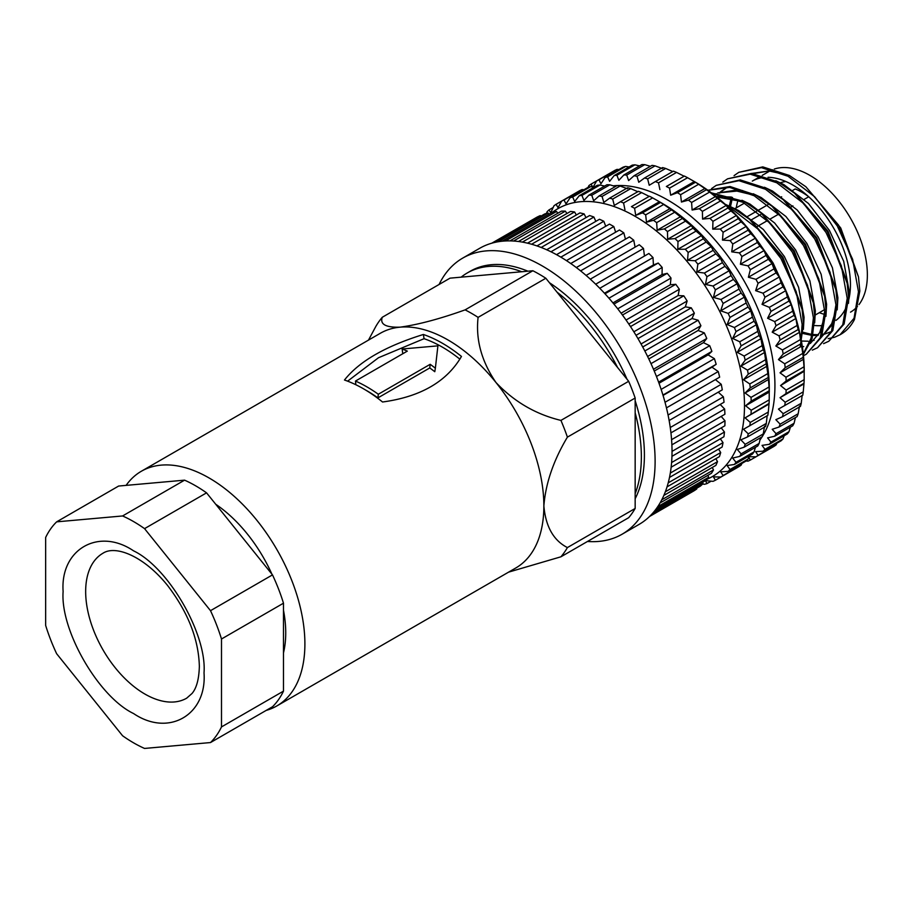 <?xml version="1.0" encoding="UTF-8"?>
<svg xmlns="http://www.w3.org/2000/svg" width="913" height="913" viewBox="0 0 913 913"><rect width="100%" height="100%" fill="white"/><g stroke="black" fill="none" stroke-linecap="round" stroke-linejoin="round"><path stroke-width="1.37" d="M204.021 672.87C207.057 715.039 168.574 737.259 133.572 713.544C98.57 696.847 60.087 630.198 63.123 591.521C60.087 549.364 98.558 527.132 133.572 550.847C168.574 567.555 207.057 634.204 204.021 672.87M461.453 356.447C446.799 381.657 420.505 396.835 382.547 402.005A135.501 78.233 -120 0 0 344.475 380.025C359.129 361.411 385.423 346.232 423.381 334.478A135.501 78.233 60 0 1 461.453 356.447M276.833 705.943L515.799 567.977A135.501 78.233 -120 0 0 543.863 505.95A135.501 78.233 -120 0 0 495.953 382.479A135.501 78.233 -120 0 0 400.145 327.162A135.501 78.233 -120 0 0 380.299 333.291L141.344 471.256A135.501 78.233 60 0 1 245.757 507.56A135.501 78.233 60 0 1 304.896 643.916A135.501 78.233 60 0 1 276.833 705.943A135.501 78.233 60 0 1 266.197 710.405M126.108 485.385A135.501 78.233 60 0 1 141.344 471.256M215.719 504.25A108.396 62.586 60 0 1 271.903 574.151M283.487 610.238A108.396 62.586 60 0 1 285.735 632.846A108.396 62.586 60 0 1 283.487 652.852M635.163 498.726A144.265 83.288 -120 0 0 644.407 455.062A144.265 83.288 -120 0 0 635.163 400.716M627.014 379.226A144.265 83.288 -120 0 0 549.432 282.71M527.897 271.195A144.265 83.288 -120 0 0 470.263 271.229L467.216 272.987A144.265 83.288 -120 0 0 461.122 277.164L521.779 271.743A144.265 83.288 -120 0 0 467.216 272.987M617.587 367.494A144.265 83.288 -120 0 0 556.93 292.046L628.669 381.292L560.924 420.402C535.714 414.319 514.053 401.674 495.953 382.479C481.55 361.343 475.593 339.636 478.092 317.37L545.837 278.248A151.432 87.431 -120 0 0 532.861 270.75L465.105 309.872A151.432 87.431 60 0 1 478.092 317.37M641.36 456.82A144.265 83.288 -120 0 0 635.163 412.802L635.163 493.671A144.265 83.288 -120 0 0 641.36 456.82M587.458 541.477A159.41 92.03 -120 0 0 622.095 534.219L639.009 524.45A159.41 92.03 -120 0 0 672.025 451.479A159.41 92.03 -120 0 0 602.443 291.053A159.41 92.03 -120 0 0 479.599 248.347L462.697 258.117A159.41 92.03 -120 0 0 439.085 284.479M622.095 534.219A159.41 92.03 -120 0 0 655.112 461.236A159.41 92.03 -120 0 0 585.53 300.822A159.41 92.03 -120 0 0 462.697 258.117M552.867 211.976A154.628 89.269 60 0 1 635.163 216.358A154.628 89.269 60 0 1 737.51 357.303A154.628 89.269 60 0 1 707.153 479.188M702.668 484.027L704.402 484.301A159.41 92.03 60 0 0 706.959 483.593L705.441 480.626L713.053 481.334A159.41 92.03 60 0 0 715.404 480.227L713.43 476.883L720.985 477.008L739.016 466.6A159.41 92.03 60 0 0 741.151 465.116L723.119 475.525A159.41 92.03 60 0 1 720.985 477.008M723.119 475.525L720.677 471.838L728.129 471.37L746.161 460.962A159.41 92.03 60 0 0 748.044 459.102L730.012 469.522A159.41 92.03 60 0 1 728.129 471.37M730.012 469.522L727.102 465.539L734.394 464.477L752.438 454.058A159.41 92.03 60 0 0 754.07 451.867L736.026 462.275A159.41 92.03 60 0 1 734.394 464.477M736.026 462.275L732.648 458.064L739.747 456.386L757.779 445.978A159.41 92.03 60 0 0 759.137 443.444L741.105 453.852A159.41 92.03 60 0 1 739.747 456.386M741.105 453.852L737.259 449.47L744.129 447.187L762.161 436.768A159.41 92.03 60 0 0 763.234 433.937L745.191 444.346A159.41 92.03 60 0 1 744.129 447.187M745.191 444.346L740.888 439.838L747.485 436.95L765.516 426.542A159.41 92.03 60 0 0 766.292 423.427L748.261 433.846A159.41 92.03 60 0 1 747.485 436.95M748.261 433.846L743.513 429.27L767.833 415.381A159.41 92.03 60 0 0 768.301 412.025L750.258 422.434A159.41 92.03 60 0 1 749.801 425.8M750.258 422.434L745.099 417.869L769.066 403.409L768.301 412.025M751.194 410.245L745.624 405.737L769.294 392.065L769.294 388.812A151.432 87.431 -120 0 0 662.21 203.348A151.432 87.431 -120 0 0 662.21 203.337L660.521 202.446A159.41 92.03 60 0 1 663.694 204.455L671.546 209.887A159.41 92.03 60 0 1 674.684 212.227L682.422 218.481A159.41 92.03 60 0 1 685.503 221.14L691.301 225.602L693.058 228.147A159.41 92.03 60 0 1 696.037 231.115L701.446 235.657L703.33 238.807A159.41 92.03 60 0 1 706.206 242.025L711.204 246.613L713.156 250.345A159.41 92.03 60 0 1 715.883 253.803L720.448 258.356L722.445 262.647A159.41 92.03 60 0 1 724.99 266.299L729.11 270.773L731.085 275.6A159.41 92.03 60 0 1 733.447 279.424L737.111 283.749L739.016 289.09A159.41 92.03 60 0 1 741.151 293.027L744.346 297.159L746.161 302.968A159.41 92.03 60 0 1 748.044 306.996L750.771 310.865L752.438 317.108A159.41 92.03 60 0 1 754.07 321.193L756.318 324.754L757.779 331.373A159.41 92.03 60 0 1 759.137 335.47L760.928 338.677L762.161 345.628A159.41 92.03 60 0 1 763.234 349.702L764.558 352.498L765.516 359.745A159.41 92.03 60 0 1 766.292 363.739L767.833 373.565A159.41 92.03 60 0 1 768.301 377.457L769.066 386.975A159.41 92.03 60 0 1 769.225 390.73L769.225 399.837L751.194 410.245A159.41 92.03 60 0 1 751.034 413.817M745.624 405.737L751.194 401.138L769.225 390.73M769.066 386.975L751.034 397.383A159.41 92.03 60 0 1 751.194 401.138M751.034 397.383L745.099 392.989L750.258 387.877L768.301 377.457M767.833 373.565L749.801 383.974A159.41 92.03 60 0 1 750.258 387.877M749.801 383.974L743.513 379.751L748.261 374.159L766.292 363.739M765.516 359.745L747.485 370.153A159.41 92.03 60 0 1 748.261 374.159M747.485 370.153L740.888 366.159L745.191 360.11L763.234 349.702M762.161 345.628L744.129 356.047A159.41 92.03 60 0 1 745.191 360.11M744.129 356.047L737.259 352.338L741.105 345.879L759.137 335.47M757.779 331.373L739.747 341.782A159.41 92.03 60 0 1 741.105 345.879M739.747 341.782L732.648 338.415L736.026 331.602L754.07 321.193M752.438 317.108L734.394 327.516A159.41 92.03 60 0 1 736.026 331.602M734.394 327.516L727.102 324.537L730.012 317.416L748.044 306.996M746.161 302.968L728.129 313.376A159.41 92.03 60 0 1 730.012 317.416M728.129 313.376L720.677 310.819L723.119 303.447L741.151 293.027M739.016 289.09L720.985 299.498A159.41 92.03 60 0 1 723.119 303.447M720.985 299.498L713.43 297.41L715.404 289.832L733.447 279.424M731.085 275.6L713.053 286.02A159.41 92.03 60 0 1 715.404 289.832M713.053 286.02L705.441 284.434L706.959 276.719L724.99 266.299M722.445 262.647L704.402 273.055A159.41 92.03 60 0 1 706.959 276.719M704.402 273.055L696.779 272.017L697.852 264.211L715.883 253.803M713.156 250.345L695.124 260.753A159.41 92.03 60 0 1 697.852 264.211M695.124 260.753L687.535 260.273L688.162 252.445L706.206 242.025M703.33 238.807L685.298 249.215A159.41 92.03 60 0 1 688.162 252.445M685.298 249.215L677.777 249.317L678.005 241.523L696.037 231.115M693.058 228.147L675.015 238.567A159.41 92.03 60 0 1 678.005 241.523M675.015 238.567L667.631 239.263L667.471 231.56L685.503 221.14M682.422 218.481L664.39 228.889A159.41 92.03 60 0 1 667.471 231.56M664.39 228.889L657.166 230.202L656.652 222.646L674.684 212.227M671.546 209.887L653.514 220.295A159.41 92.03 60 0 1 656.652 222.646M653.514 220.295L646.495 222.213L645.662 214.863L663.694 204.455M660.521 202.446L642.49 212.855A159.41 92.03 60 0 1 645.662 214.863M642.49 212.855L635.722 215.377L634.592 208.301L652.635 197.893L659.391 201.716L635.722 215.377M769.225 399.837A159.41 92.03 60 0 1 769.066 403.409M767.182 415.609L766.292 423.427M764.558 426.166L763.234 433.937M760.483 437.738L759.137 443.444M755.45 447.324L754.07 451.867M749.276 455.884L748.044 459.102M768.381 449.641L750.349 460.061A159.41 92.03 60 0 1 747.998 461.156L746.104 460.997L741.961 463.382L741.151 465.116M733.447 469.818L715.404 480.227M759.97 439.952A151.432 87.431 -120 0 0 762.138 436.791M762.184 436.699A151.432 87.431 -120 0 0 667.848 200.084A151.432 87.431 -120 0 0 617.188 185.556M750.349 460.061L748.375 456.705L755.93 456.831L773.962 446.423A159.41 92.03 60 0 0 776.096 444.939L758.064 455.347A159.41 92.03 60 0 1 755.93 456.831M758.064 455.347L755.622 451.661L763.063 451.193L781.106 440.785A159.41 92.03 60 0 0 782.989 438.936L764.957 449.344A159.41 92.03 60 0 1 763.063 451.193M764.957 449.344L762.047 445.373L769.339 444.3L787.371 433.892A159.41 92.03 60 0 0 789.003 431.689L770.971 442.097A159.41 92.03 60 0 1 769.339 444.3M770.971 442.097L767.593 437.886L774.692 436.209L792.724 425.8A159.41 92.03 60 0 0 794.082 423.267L776.05 433.686A159.41 92.03 60 0 1 774.692 436.209M776.05 433.686L772.204 429.293L779.063 427.01L797.106 416.59A159.41 92.03 60 0 0 798.167 413.76L780.136 424.18A159.41 92.03 60 0 1 779.063 427.01M780.136 424.18L775.833 419.66L782.43 416.773L800.461 406.365A159.41 92.03 60 0 0 801.237 403.261L783.194 413.669A159.41 92.03 60 0 1 782.43 416.773M783.194 413.669L778.458 409.092L802.778 395.215A159.41 92.03 60 0 0 803.235 391.848L785.203 402.268A159.41 92.03 60 0 1 784.735 405.623M785.203 402.268L780.033 397.691L785.979 393.64L804.011 383.232L803.235 391.848M786.139 390.079L780.569 385.56L804.239 371.237A154.628 89.269 -120 0 0 694.907 181.87L695.466 182.269A159.41 92.03 60 0 1 698.639 184.278L706.491 189.71A159.41 92.03 60 0 1 709.629 192.061L717.367 198.304A159.41 92.03 60 0 1 720.448 200.974L726.234 205.425L727.992 207.981A159.41 92.03 60 0 1 730.982 210.937L736.392 215.479L738.275 218.629A159.41 92.03 60 0 1 741.139 221.859L746.149 226.435L748.101 230.167A159.41 92.03 60 0 1 750.828 233.625L755.393 238.179L757.379 242.47A159.41 92.03 60 0 1 759.936 246.133L764.055 250.596L766.03 255.435A159.41 92.03 60 0 1 768.381 259.246L772.044 263.572L773.962 268.913A159.41 92.03 60 0 1 776.096 272.861L779.291 276.981L781.106 282.79A159.41 92.03 60 0 1 782.989 286.83L785.716 290.699L787.371 296.93A159.41 92.03 60 0 1 789.003 301.016L791.263 304.577L792.724 311.196A159.41 92.03 60 0 1 794.082 315.293L795.874 318.5L797.106 325.462A159.41 92.03 60 0 1 798.167 329.525L799.503 332.321L800.461 339.568A159.41 92.03 60 0 1 801.237 343.573L802.778 353.388A159.41 92.03 60 0 1 803.235 357.291L804.011 366.798A159.41 92.03 60 0 1 804.17 370.552L804.17 379.66L786.139 390.079A159.41 92.03 60 0 1 785.979 393.64M780.569 385.56L786.139 380.961L804.17 370.552M804.011 366.798L785.979 377.217A159.41 92.03 60 0 1 786.139 380.961M785.979 377.217L780.033 372.812L785.203 367.699L803.235 357.291M802.778 353.388L784.735 363.808A159.41 92.03 60 0 1 785.203 367.699M784.735 363.808L778.458 359.585L783.194 353.982L801.237 343.573M800.461 339.568L782.43 349.976A159.41 92.03 60 0 1 783.194 353.982M782.43 349.976L775.833 345.993L780.136 339.944L798.167 329.525M797.106 325.462L779.063 335.87A159.41 92.03 60 0 1 780.136 339.944M779.063 335.87L772.204 332.161L776.05 325.713L794.082 315.293M792.724 311.196L774.692 321.616A159.41 92.03 60 0 1 776.05 325.713M774.692 321.616L767.593 318.249L770.971 311.436L789.003 301.016M787.371 296.93L769.339 307.35A159.41 92.03 60 0 1 770.971 311.436M769.339 307.35L762.047 304.36L764.957 297.239L782.989 286.83M781.106 282.79L763.063 293.199A159.41 92.03 60 0 1 764.957 297.239M763.063 293.199L755.622 290.654L758.064 283.27L776.096 272.861M773.962 268.913L755.93 279.321A159.41 92.03 60 0 1 758.064 283.27M755.93 279.321L748.375 277.244L750.349 269.666L768.381 259.246M766.03 255.435L747.998 265.843A159.41 92.03 60 0 1 750.349 269.666M747.998 265.843L740.386 264.268L741.904 256.542L759.936 246.133M757.379 242.47L739.347 252.89A159.41 92.03 60 0 1 741.904 256.542M739.347 252.89L731.724 251.84L732.785 244.033L750.828 233.625M748.101 230.167L730.069 240.576A159.41 92.03 60 0 1 732.785 244.033M730.069 240.576L722.468 240.096L723.107 232.267L741.139 221.859M738.275 218.629L720.243 229.049A159.41 92.03 60 0 1 723.107 232.267M720.243 229.049L712.722 229.152L712.95 221.345L730.982 210.937M727.992 207.981L709.96 218.39A159.41 92.03 60 0 1 712.95 221.345M709.96 218.39L702.565 219.086L702.405 211.382L720.448 200.974M717.367 198.304L699.335 208.712A159.41 92.03 60 0 1 702.405 211.382M699.335 208.712L692.111 210.024L691.598 202.469L709.629 192.061M706.491 189.71L688.448 200.118A159.41 92.03 60 0 1 691.598 202.469M688.448 200.118L681.44 202.035L680.596 194.697L698.639 184.278M695.466 182.269L677.435 192.689A159.41 92.03 60 0 1 680.596 194.697M677.435 192.689L670.667 195.211L669.537 188.124L687.58 177.715L694.337 181.539L670.667 195.211M694.907 181.87A154.628 89.269 -120 0 0 694.896 181.87L694.337 181.539M804.17 379.66A159.41 92.03 60 0 1 804.011 383.232M802.128 395.432L801.237 403.261M799.503 406L798.167 413.76M795.428 417.561L794.082 423.267M790.396 427.147L789.003 431.689M784.221 435.706L782.989 438.936M776.895 443.216L776.096 444.939M727.969 206.874L731.678 208.792L758.258 229.277L780.912 258.459L796.273 291.852L802.128 324.309L801.066 339.214M800.187 347.031L803.463 323.533L802.105 309.393L782.247 257.683L749.505 219.28L733.013 208.016L725.048 204.158M712.334 193.545L742.942 202.287L769.533 222.761L792.176 251.954L807.537 285.347L813.392 317.792L811.098 338.175L803.257 353.765M803.326 354.427L812.114 338.495L814.738 317.016L813.38 302.888L793.523 251.178L760.78 212.775L744.289 201.511L711.41 192.837M707.974 190.315L729.59 187.382L754.218 195.781L780.809 216.255L803.451 245.449L818.813 278.842L824.667 311.287L820.228 337.799L806.27 354.255L803.451 355.693M806.27 354.255L821.563 337.023L826.014 310.511L824.656 296.383L804.787 244.673L772.044 206.27L755.565 195.005L730.001 186.503L707.872 190.246M711.535 188.626L716.26 185.35L738.902 180.683L765.493 189.265L792.073 209.75L814.716 238.944L830.088 272.336L835.943 304.782L831.492 331.293L817.534 347.75L812.296 350.136M817.534 347.75L832.839 330.517L837.278 304.006L835.92 289.877L816.062 238.167L783.32 199.753L766.829 188.489L740.249 179.907L716.26 185.35M722.811 182.121L727.535 178.834L750.178 174.166L776.758 182.76L803.349 203.245L825.991 232.427L841.352 265.82L847.207 298.277L842.767 324.777L828.81 341.245L823.572 343.63M828.81 341.245L844.114 324.001L848.554 297.501L847.196 283.372L827.338 231.651L794.595 193.248L778.104 181.984L751.525 173.39L727.535 178.834M734.075 175.616L738.8 172.329L761.453 167.661L788.033 176.255L814.624 196.729L837.267 225.922L852.628 259.315L858.482 291.772L854.043 318.272L840.086 334.74L834.836 337.125M840.428 334.535A95.648 55.225 -120 0 0 840.782 334.329A95.648 55.225 -120 0 0 854.477 319.47L859.829 290.996L858.471 276.856L838.602 225.146L805.859 186.743L789.38 175.479L762.789 166.885L738.8 172.329M768.038 177.293A81.303 46.94 60 0 1 792.963 185.122A81.303 46.94 60 0 1 848.565 300.445M847.093 305.113A81.303 46.94 60 0 1 835.931 320.406M822.659 325.485A81.303 46.94 60 0 1 814.499 325.485M819.326 312.668A81.303 46.94 -120 0 0 824.679 314.426M850.517 312.143A81.303 46.94 -120 0 0 857.455 306.448M858.985 304.6A81.303 46.94 -120 0 0 859.989 238.145A81.303 46.94 -120 0 0 809.877 175.364A81.303 46.94 -120 0 0 774.258 169.076M746.629 216.997L756.557 211.257M757.904 210.481L767.833 204.752M780.444 197.47L781.642 196.774M792.918 190.269L795.223 188.945A66.158 38.198 60 0 1 801.979 192.278A66.158 38.198 60 0 1 808.564 196.615M779.862 182.977A66.158 38.198 60 0 1 785.842 181.527M465.105 309.872C439.906 318.888 418.245 324.663 400.145 327.162C385.743 327.596 379.785 324.298 382.285 317.268L450.029 278.157L461.122 277.164M508.609 572.131L560.924 556.804L628.669 517.694A151.432 87.431 -120 0 0 635.163 508.461L567.407 547.572C553.54 540.473 545.689 526.596 543.863 505.95C545.632 483.365 553.483 460.426 567.407 437.133L635.163 398.022A151.432 87.431 -120 0 0 628.669 381.292M560.924 420.402A151.432 87.431 60 0 1 567.407 437.133M368.487 340.115L375.791 326.5A151.432 87.431 60 0 1 382.285 317.268M459.878 359.163A130.719 75.471 -120 0 0 424.054 338.689L423.381 334.478M424.054 338.689L378.507 357.725L347.602 381.166M556.93 292.046L545.837 278.248M532.861 270.75L521.779 271.743M635.163 508.461L635.163 493.671M635.163 412.802L635.163 398.022M560.924 556.804A151.432 87.431 -120 0 0 567.407 547.572M429.761 367.95L430.171 364.31A135.501 78.233 60 0 1 435.364 368.201L434.782 371.705A130.719 75.471 -120 0 0 429.761 367.95L377.914 397.885A130.719 75.471 -120 0 0 365.223 389.817M403.329 353.422A130.719 75.471 -120 0 0 402.713 353.194L402.119 349.006L437.909 345.856L435.364 368.201M437.909 345.856L435.763 364.698M56.64 521.848L118.633 486.047L184.574 480.158A135.501 78.233 60 0 1 206.555 492.849L272.496 574.882A135.501 78.233 60 0 1 283.487 603.196L283.487 691.13A135.501 78.233 60 0 1 272.496 706.765L210.504 742.554L144.551 748.443A135.501 78.233 60 0 1 122.582 735.764L56.64 653.719A135.501 78.233 60 0 1 45.65 625.405L45.65 537.472A135.501 78.233 60 0 1 56.64 521.848L122.582 515.959L184.574 480.158M355.83 384.727L355.477 381.052A135.501 78.233 60 0 1 378.313 394.245L377.914 397.885M430.171 364.31L378.313 394.245M402.119 349.006A135.501 78.233 60 0 1 407.324 351.117L355.477 381.052M283.487 691.13L221.494 726.919A135.501 78.233 60 0 1 210.504 742.554M283.487 603.196L221.494 638.997L221.494 726.919M272.496 574.882L210.504 610.683A135.501 78.233 60 0 1 221.494 638.997M206.555 492.849L144.551 528.638L210.504 610.683M122.582 515.959A135.501 78.233 60 0 1 144.551 528.638M671.877 444.848L724.911 414.24A157.812 91.117 60 0 0 724.637 409.035L671.58 439.667M721.179 416.385L724.99 420.79L672.025 451.376M724.99 420.79A157.812 91.117 60 0 1 724.865 425.778L671.945 456.329M721.236 427.877L724.454 432.032L671.591 462.537M671.135 467.228L723.929 436.745A157.812 91.117 -120 0 0 724.454 432.032M720.357 438.811L723.016 442.634L670.313 473.071M669.491 477.442L722.115 447.062A157.812 91.117 -120 0 0 723.016 442.634M718.565 449.105L720.699 452.551L668.213 482.851M667.038 486.869L719.41 456.637A157.812 91.117 -120 0 0 720.699 452.551M715.872 458.68L717.515 461.67L665.326 491.799M663.854 495.428L715.86 465.402A157.812 91.117 -120 0 0 717.515 461.67M712.288 467.456L713.487 469.944L661.765 499.799M660.031 502.972L711.478 473.265A157.812 91.117 -120 0 0 713.487 469.944M707.86 475.353L708.659 477.282L657.702 506.704M655.842 509.317L706.308 480.181A157.812 91.117 -120 0 0 708.659 477.282M702.599 482.326L703.067 483.639L653.514 512.25M651.871 514.11L700.397 486.104A157.812 91.117 -120 0 0 703.067 483.639M696.562 488.318L696.756 488.969L650.216 515.834M649.542 516.496L693.777 490.954A157.812 91.117 -120 0 0 696.756 488.969M491.753 243.212L533.078 219.405M493.157 242.824L540.302 215.605A157.812 91.117 -120 0 0 537.049 217.111L491.959 243.155M540.302 215.605L540.827 216.187M498.327 241.728L548.154 212.969A157.812 91.117 -120 0 0 544.65 213.984L495.748 242.219M548.154 212.969L549.101 214.121M505.425 240.975L556.531 211.474A157.812 91.117 -120 0 0 552.81 211.976L502.161 241.226M556.531 211.474L557.809 213.231M513.562 241.032L565.364 211.131A157.812 91.117 -120 0 0 561.449 211.131L509.911 240.895M565.364 211.131L566.916 213.528M522.35 242.105L574.585 211.953A157.812 91.117 -120 0 0 570.511 211.451L518.447 241.511M574.585 211.953L576.343 214.989M531.606 244.239L584.126 213.916A157.812 91.117 -120 0 0 579.926 212.912L527.509 243.178M584.126 213.916L585.998 217.614M541.169 247.469L593.895 217.032A157.812 91.117 -120 0 0 589.604 215.536L536.958 245.928M593.895 217.032L595.824 221.368M550.95 251.783L603.824 221.254A157.812 91.117 -120 0 0 599.464 219.268L546.647 249.763M603.824 221.254L605.73 226.253M560.844 257.146L613.821 226.55A157.812 91.117 -120 0 0 609.45 224.107L556.508 254.67M613.821 226.55L615.636 232.199M570.751 263.526L623.83 232.883A157.812 91.117 -120 0 0 619.459 229.996L566.425 260.616M623.83 232.883L625.451 239.183M580.6 270.887L633.748 240.21A157.812 91.117 -120 0 0 629.422 236.889L576.308 267.555M633.748 240.21L635.083 247.149M590.312 279.161L643.494 248.45A157.812 91.117 -120 0 0 639.26 244.741L586.089 275.441M643.494 248.45L644.452 256.039M599.773 288.291L653.012 257.557A157.812 91.117 -120 0 0 648.881 253.483L595.675 284.205M653.012 257.557L653.423 264.964L658.227 263.035L604.977 293.781M608.937 298.197L662.199 267.452A157.812 91.117 -120 0 0 658.227 263.035M662.199 267.452L662.051 274.551L667.209 273.329L613.935 304.086M617.713 308.811L670.998 278.043A157.812 91.117 -120 0 0 667.209 273.329M670.998 278.043L670.302 284.776L675.757 284.285L622.461 315.053M626.044 320.041L679.34 289.261A157.812 91.117 -120 0 0 675.757 284.285M679.34 289.261L678.085 295.572L683.803 295.823L630.495 326.592M633.839 331.796L687.147 301.016A157.812 91.117 -120 0 0 683.803 295.823M687.147 301.016L685.343 306.859L691.278 307.829L637.97 338.597M641.052 343.973L694.348 313.205A157.812 91.117 -120 0 0 691.278 307.829M694.348 313.205L692.031 318.523L698.125 320.212L644.829 350.991M647.614 356.492L700.91 325.724A157.812 91.117 -120 0 0 698.125 320.212M700.91 325.724L698.08 330.483L704.3 332.88L651.003 363.648M653.48 369.251L706.765 338.483A157.812 91.117 -120 0 0 704.3 332.88M706.765 338.483L703.455 342.649L709.732 345.73L656.458 376.487M658.604 382.136L711.878 351.379A157.812 91.117 -120 0 0 709.732 345.73M711.878 351.379L708.1 354.906L714.4 358.649L661.138 389.406M662.941 395.044L716.18 364.298A157.812 91.117 -120 0 0 714.4 358.649M716.18 364.298L711.98 367.174L718.246 371.545L665.018 402.279M666.456 407.871L719.661 377.149A157.812 91.117 -120 0 0 718.246 371.545M715.404 379.614L721.247 384.316L668.065 415.016M669.126 420.516L722.297 389.828A157.812 91.117 -120 0 0 721.247 384.316M718.257 392.156L723.393 396.847L670.256 427.512M670.941 432.876L724.043 402.222A157.812 91.117 -120 0 0 723.393 396.847M720.186 404.448L724.637 409.035M631.431 206.646L649.463 196.238L631.431 206.646A159.41 92.03 60 0 1 634.592 208.301M624.949 209.773L623.579 203.006L641.611 192.597L648.618 196.101M641.611 192.597A159.41 92.03 60 0 0 638.472 191.319L620.441 201.739A159.41 92.03 60 0 1 623.579 203.006M620.441 201.739L614.289 205.436L612.691 199.045L630.735 188.637L637.959 191.776M630.735 188.637A159.41 92.03 60 0 0 627.653 187.747L609.622 198.155A159.41 92.03 60 0 1 612.691 199.045M609.622 198.155L603.824 202.424L602.066 196.443L620.098 186.035L627.493 188.763M620.098 186.035A159.41 92.03 60 0 0 617.108 185.544L599.076 195.953A159.41 92.03 60 0 1 602.066 196.443M599.076 195.953L593.667 200.757L591.784 195.234L609.827 184.814L615.442 186.503M609.827 184.814A159.41 92.03 60 0 0 606.951 184.734L588.919 195.142A159.41 92.03 60 0 1 591.784 195.234M588.919 195.142L583.921 200.461L581.958 195.416L600.001 185.008L604.623 186.081M600.001 185.008A159.41 92.03 60 0 0 597.273 185.316L579.241 195.736A159.41 92.03 60 0 1 581.958 195.416M579.241 195.736L574.665 201.522L572.679 197.003L590.711 186.594L594.112 187.142M590.711 186.594A159.41 92.03 60 0 0 588.166 187.302L570.134 197.722A159.41 92.03 60 0 1 572.679 197.003M570.134 197.722L566.003 203.93L564.029 199.981L582.06 189.562L583.966 189.733M582.06 189.562A159.41 92.03 60 0 0 579.709 190.669L561.678 201.077A159.41 92.03 60 0 1 564.029 199.981M561.678 201.077L558.014 207.685L556.097 204.295L561.678 201.077M546.442 213.425L547.07 211.793A159.41 92.03 60 0 1 548.964 209.933L550.767 212.729L553.963 205.79A159.41 92.03 60 0 1 556.097 204.295M670.165 208.541L646.495 222.213M649.463 196.238A159.41 92.03 60 0 1 652.635 197.893M680.836 216.529L657.166 230.202M663.055 395.42L711.98 367.174M691.301 225.602L667.631 239.263M659.003 383.255L708.1 354.906M701.446 235.657L677.777 249.317M654.244 371.055L703.455 342.649M711.204 246.613L687.535 260.273M648.801 358.935L698.08 330.483M720.448 258.356L696.779 272.017M642.706 346.997L692.031 318.523M729.11 270.773L705.441 284.434M636.019 335.333L685.343 306.859M737.111 283.749L713.43 297.41M628.795 324.035L678.085 295.572M744.346 297.159L720.677 310.819M621.08 313.193L670.302 284.776M548.964 209.933L553.164 207.513M750.771 310.865L727.102 324.537M612.943 302.899L662.051 274.551M756.318 324.754L732.648 338.415M604.474 293.221L653.423 264.964M760.928 338.677L737.259 352.338M764.558 352.498L740.888 366.159M767.182 366.09L743.513 379.751M768.769 379.317L745.099 392.989M768.769 404.197L745.099 417.869M711.159 481.162L706.959 483.593M617.085 185.556A151.432 87.431 -120 0 0 613.262 185.841M666.364 186.48L684.408 176.061L666.364 186.48A159.41 92.03 60 0 1 669.537 188.124M659.894 189.596L658.513 182.84L676.556 172.42L683.563 175.935M676.556 172.42A159.41 92.03 60 0 0 673.417 171.153L655.374 181.561A159.41 92.03 60 0 1 658.513 182.84M655.374 181.561L649.223 185.271L647.637 178.868L665.668 168.46L672.892 171.598M665.668 168.46A159.41 92.03 60 0 0 662.598 167.57L644.555 177.989A159.41 92.03 60 0 1 647.637 178.868M644.555 177.989L638.769 182.258L637.012 176.266L655.043 165.858L662.439 168.585M655.043 165.858A159.41 92.03 60 0 0 652.053 165.367L634.021 175.775A159.41 92.03 60 0 1 637.012 176.266M634.021 175.775L628.612 180.58L626.729 175.056L644.772 164.648L650.387 166.337M644.772 164.648A159.41 92.03 60 0 0 641.896 164.557L623.864 174.965A159.41 92.03 60 0 1 626.729 175.056M623.864 174.965L618.866 180.283L616.903 175.25L634.934 164.831L639.557 165.904M634.934 164.831A159.41 92.03 60 0 0 632.218 165.15L614.187 175.558A159.41 92.03 60 0 1 616.903 175.25M614.187 175.558L609.61 181.345L607.624 176.837L625.656 166.417L629.057 166.965M625.656 166.417A159.41 92.03 60 0 0 623.111 167.136L605.068 177.544A159.41 92.03 60 0 1 607.624 176.837M605.068 177.544L600.948 183.764L598.974 179.804L617.005 169.384L618.9 169.556M617.005 169.384A159.41 92.03 60 0 0 614.654 170.491L596.623 180.911A159.41 92.03 60 0 1 598.974 179.804M596.623 180.911L592.959 187.507L591.042 184.129L596.623 180.911M588.109 187.336L588.908 185.613A159.41 92.03 60 0 1 591.042 184.129M705.11 188.375L681.44 202.035M684.408 176.061A159.41 92.03 60 0 1 687.58 177.715M715.781 196.352L692.111 210.024M726.234 205.425L702.565 219.086M736.392 215.479L712.722 229.152M746.149 226.435L722.468 240.096M755.393 238.179L731.724 251.84M764.055 250.596L740.386 264.268M772.044 263.572L748.375 277.244M779.291 276.981L755.622 290.654M785.716 290.699L762.047 304.36M791.263 304.577L767.593 318.249M795.874 318.5L772.204 332.161M799.503 332.321L775.833 345.993M802.128 345.913L778.458 359.585M803.702 359.151L780.033 372.812M803.702 384.031L780.033 397.691M834.083 337.365L828.194 338.632M751.148 220.649L782.943 257.283L801.74 307.282M716.762 197.037L741.23 201.362M762.423 214.144L794.219 250.778L813.004 300.776M714.217 194.834L716.374 193.693M718.063 192.951L734.178 190.418L752.506 194.857M773.688 207.639L805.483 244.273L824.279 294.26M824.622 316.514L819.703 332.629L810.31 343.493M719.216 193.065L720.197 192.152M720.814 191.616L725.493 188.329M784.963 201.134L816.758 237.768L835.555 287.755M835.897 310.009L830.967 326.124L821.574 336.988M796.239 194.629L828.034 231.251L846.819 281.25M830.853 331.761L822.396 334.934M817.991 335.516L812.935 335.459M811.805 335.356L803.086 333.519M729.27 206.076L731.473 197.071M751.878 173.424L769.031 170.959L784.461 174.394M805.859 186.743L840.736 227.976L858.471 276.856M732.5 197.448L730.468 206.669M803.2 332.286L810.641 334.181M813.152 334.535L818.482 334.74M822.613 334.341L825.42 333.747M848.485 303.344L849.17 291.27L843.703 261.289L829.438 230.441L808.45 203.485L783.811 184.574L775.776 180.751M801.888 341.04L808.119 341.211M811.349 340.846L814.145 340.252M821.517 337.137L834.916 319.447M837.21 309.849L837.894 297.775L832.428 267.794L818.162 236.946L797.175 209.99L772.535 191.079L764.501 187.256M726.908 187.507L721.601 191.342M720.985 191.901L719.741 193.122M802.367 346.894L803.691 346.541M825.945 316.355L826.619 304.28L821.152 274.311L806.898 243.451L785.899 216.495L761.259 197.585L753.225 193.761M742.657 190.532L717.709 192.917M716.226 193.682L715.632 194.024M814.67 322.871L815.355 310.797L809.888 280.816L795.622 249.968L774.635 223L749.995 204.09L741.961 200.278M731.381 197.037L716.077 196.478M803.394 329.376L804.079 317.302L798.613 287.321L784.347 256.473L763.359 229.505L738.72 210.606L730.685 206.783M787.679 294.888L773.083 262.978L761.819 246.909M750.098 174.166L769.031 170.959M736.266 207.856A81.303 46.94 60 0 1 738.149 199.844M759.89 176.723L752.312 181.094A81.303 46.94 60 0 1 761.111 177.852M772.501 169.727A81.303 46.94 -120 0 0 769.225 171.336L762.241 175.364M850.003 292.651A66.158 38.198 60 0 1 848.439 294.568M808.724 196.763L804.182 199.388M792.906 205.893L791.263 206.84M778.652 214.133L770.367 218.915M767.377 220.638L757.448 226.367M186.686 698.171A83.688 48.321 60 0 1 122.194 675.746A83.688 48.321 60 0 1 85.662 591.521A83.688 48.321 60 0 1 102.998 553.21C115.677 544.878 143.923 556.211 167.376 585.233C187.975 612.121 198.635 639.157 199.354 666.364C198.988 679.158 196.546 688.197 192.027 693.481L186.686 698.171M662.21 203.348L659.391 201.716M734.52 208.86L744.449 203.131M840.086 334.74L840.782 334.329M752.746 221.939L749.505 219.28M801.42 305.262L802.105 309.393M764.01 215.434L760.78 212.775M812.696 298.756L813.38 302.888M775.285 208.929L772.044 206.27M823.971 292.251L824.656 296.383M786.561 202.412L783.32 199.753M835.235 285.735L835.92 289.877M797.825 195.907L794.595 193.248M846.511 279.23L847.196 283.372M815.343 314.974L824.61 309.61M760.597 214.509L750.669 220.238"/></g></svg>
